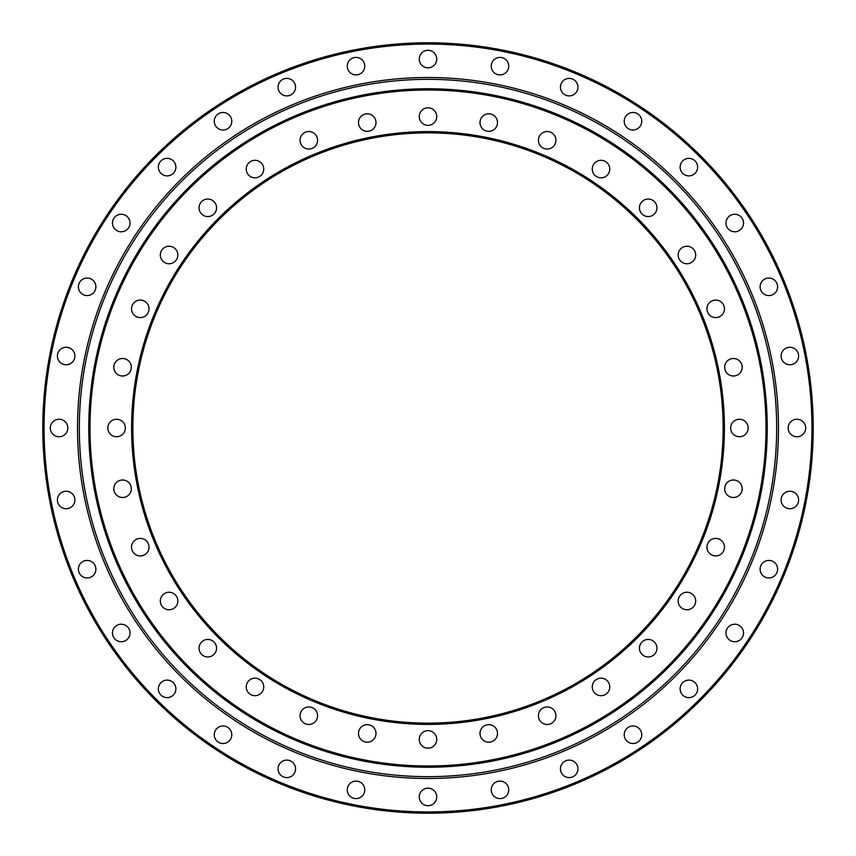 <?xml version="1.0" encoding="UTF-8"?>
<svg xmlns="http://www.w3.org/2000/svg" width="856" height="856" viewBox="0 0 856 856"><rect width="100%" height="100%" fill="white"/><g stroke="black" fill="none" stroke-linecap="round" stroke-linejoin="round"><path stroke-width="1.28" d="M497.507 122.569A8.753 8.753 0 0 1 488.755 131.332A8.753 8.753 0 0 1 480.002 122.569A8.753 8.753 0 0 1 488.755 113.816A8.753 8.753 0 0 1 497.507 122.569M555.929 140.298A8.753 8.753 0 0 1 547.177 149.051A8.753 8.753 0 0 1 538.413 140.298A8.753 8.753 0 0 1 547.177 131.535A8.753 8.753 0 0 1 555.929 140.298M609.761 169.071A8.753 8.753 0 0 1 601.008 177.823A8.753 8.753 0 0 1 592.256 169.071A8.753 8.753 0 0 1 601.008 160.318A8.753 8.753 0 0 1 609.761 169.071M656.959 207.794A8.753 8.753 0 0 1 648.206 216.557A8.753 8.753 0 0 1 639.443 207.794A8.753 8.753 0 0 1 648.206 199.041A8.753 8.753 0 0 1 656.959 207.794M695.682 254.992A8.753 8.753 0 0 1 686.929 263.744A8.753 8.753 0 0 1 678.177 254.992A8.753 8.753 0 0 1 686.929 246.239A8.753 8.753 0 0 1 695.682 254.992M724.465 308.823A8.753 8.753 0 0 1 715.702 317.587A8.753 8.753 0 0 1 706.949 308.823A8.753 8.753 0 0 1 715.702 300.071A8.753 8.753 0 0 1 724.465 308.823M742.184 367.245A8.753 8.753 0 0 1 733.432 375.998A8.753 8.753 0 0 1 724.668 367.245A8.753 8.753 0 0 1 733.432 358.493A8.753 8.753 0 0 1 742.184 367.245M742.184 488.755A8.753 8.753 0 0 1 733.432 497.507A8.753 8.753 0 0 1 724.668 488.755A8.753 8.753 0 0 1 733.432 480.002A8.753 8.753 0 0 1 742.184 488.755M724.465 547.177A8.753 8.753 0 0 1 715.702 555.929A8.753 8.753 0 0 1 706.949 547.177A8.753 8.753 0 0 1 715.702 538.413A8.753 8.753 0 0 1 724.465 547.177M695.682 601.008A8.753 8.753 0 0 1 686.929 609.761A8.753 8.753 0 0 1 678.177 601.008A8.753 8.753 0 0 1 686.929 592.256A8.753 8.753 0 0 1 695.682 601.008M656.959 648.206A8.753 8.753 0 0 1 648.206 656.959A8.753 8.753 0 0 1 639.443 648.206A8.753 8.753 0 0 1 648.206 639.443A8.753 8.753 0 0 1 656.959 648.206M609.761 686.929A8.753 8.753 0 0 1 601.008 695.682A8.753 8.753 0 0 1 592.256 686.929A8.753 8.753 0 0 1 601.008 678.177A8.753 8.753 0 0 1 609.761 686.929M555.929 715.702A8.753 8.753 0 0 1 547.177 724.465A8.753 8.753 0 0 1 538.413 715.702A8.753 8.753 0 0 1 547.177 706.949A8.753 8.753 0 0 1 555.929 715.702M497.507 733.432A8.753 8.753 0 0 1 488.755 742.184A8.753 8.753 0 0 1 480.002 733.432A8.753 8.753 0 0 1 488.755 724.668A8.753 8.753 0 0 1 497.507 733.432M436.753 739.413A8.753 8.753 0 0 1 428 748.165A8.753 8.753 0 0 1 419.247 739.413A8.753 8.753 0 0 1 428 730.66A8.753 8.753 0 0 1 436.753 739.413M375.998 733.432A8.753 8.753 0 0 1 367.245 742.184A8.753 8.753 0 0 1 358.493 733.432A8.753 8.753 0 0 1 367.245 724.668A8.753 8.753 0 0 1 375.998 733.432M317.587 715.702A8.753 8.753 0 0 1 308.823 724.465A8.753 8.753 0 0 1 300.071 715.702A8.753 8.753 0 0 1 308.823 706.949A8.753 8.753 0 0 1 317.587 715.702M263.744 686.929A8.753 8.753 0 0 1 254.992 695.682A8.753 8.753 0 0 1 246.239 686.929A8.753 8.753 0 0 1 254.992 678.177A8.753 8.753 0 0 1 263.744 686.929M216.557 648.206A8.753 8.753 0 0 1 207.794 656.959A8.753 8.753 0 0 1 199.041 648.206A8.753 8.753 0 0 1 207.794 639.443A8.753 8.753 0 0 1 216.557 648.206M177.823 601.008A8.753 8.753 0 0 1 169.071 609.761A8.753 8.753 0 0 1 160.318 601.008A8.753 8.753 0 0 1 169.071 592.256A8.753 8.753 0 0 1 177.823 601.008M149.051 547.177A8.753 8.753 0 0 1 140.298 555.929A8.753 8.753 0 0 1 131.535 547.177A8.753 8.753 0 0 1 140.298 538.413A8.753 8.753 0 0 1 149.051 547.177M131.332 488.755A8.753 8.753 0 0 1 122.569 497.507A8.753 8.753 0 0 1 113.816 488.755A8.753 8.753 0 0 1 122.569 480.002A8.753 8.753 0 0 1 131.332 488.755M125.34 428A8.753 8.753 0 0 1 116.587 436.753A8.753 8.753 0 0 1 107.835 428A8.753 8.753 0 0 1 116.587 419.247A8.753 8.753 0 0 1 125.34 428M131.332 367.245A8.753 8.753 0 0 1 122.569 375.998A8.753 8.753 0 0 1 113.816 367.245A8.753 8.753 0 0 1 122.569 358.493A8.753 8.753 0 0 1 131.332 367.245M149.051 308.823A8.753 8.753 0 0 1 140.298 317.587A8.753 8.753 0 0 1 131.535 308.823A8.753 8.753 0 0 1 140.298 300.071A8.753 8.753 0 0 1 149.051 308.823M177.823 254.992A8.753 8.753 0 0 1 169.071 263.744A8.753 8.753 0 0 1 160.318 254.992A8.753 8.753 0 0 1 169.071 246.239A8.753 8.753 0 0 1 177.823 254.992M216.557 207.794A8.753 8.753 0 0 1 207.794 216.557A8.753 8.753 0 0 1 199.041 207.794A8.753 8.753 0 0 1 207.794 199.041A8.753 8.753 0 0 1 216.557 207.794M263.744 169.071A8.753 8.753 0 0 1 254.992 177.823A8.753 8.753 0 0 1 246.239 169.071A8.753 8.753 0 0 1 254.992 160.318A8.753 8.753 0 0 1 263.744 169.071M317.587 140.298A8.753 8.753 0 0 1 308.823 149.051A8.753 8.753 0 0 1 300.071 140.298A8.753 8.753 0 0 1 308.823 131.535A8.753 8.753 0 0 1 317.587 140.298M375.998 122.569A8.753 8.753 0 0 1 367.245 131.332A8.753 8.753 0 0 1 358.493 122.569A8.753 8.753 0 0 1 367.245 113.816A8.753 8.753 0 0 1 375.998 122.569M748.165 428A8.753 8.753 0 0 1 739.413 436.753A8.753 8.753 0 0 1 730.66 428A8.753 8.753 0 0 1 739.413 419.247A8.753 8.753 0 0 1 748.165 428M436.753 116.587A8.753 8.753 0 0 1 428 125.34A8.753 8.753 0 0 1 419.247 116.587A8.753 8.753 0 0 1 428 107.835A8.753 8.753 0 0 1 436.753 116.587M724.401 428A296.401 296.401 0 0 1 428 724.401A296.401 296.401 0 0 1 131.599 428A296.401 296.401 0 0 1 428 131.599A296.401 296.401 0 0 1 724.401 428M132.851 428A295.149 295.149 0 0 0 428 723.149A295.149 295.149 0 0 0 723.149 428A295.149 295.149 0 0 0 428 132.851A295.149 295.149 0 0 0 132.851 428M765.992 428A337.992 337.992 0 0 0 428 90.008A337.992 337.992 0 0 0 90.008 428A337.992 337.992 0 0 0 428 765.992A337.992 337.992 0 0 0 765.992 428M88.757 428A339.244 339.244 0 0 1 428 88.757A339.244 339.244 0 0 1 767.244 428A339.244 339.244 0 0 1 428 767.244A339.244 339.244 0 0 1 88.757 428M387.19 44.972L403.957 43.549L377.539 46.117M44.972 468.81L43.549 452.043L46.117 478.461M453.006 812.387L459.426 811.916M461.855 811.713L478.461 809.883M811.028 387.19L812.451 403.957L809.883 377.539M347.269 66.147A8.753 8.753 0 0 0 356.021 74.9A8.753 8.753 0 0 0 364.774 66.147A8.753 8.753 0 0 0 356.021 57.395A8.753 8.753 0 0 0 347.269 66.147M278.061 87.141A8.753 8.753 0 0 0 286.814 95.893A8.753 8.753 0 0 0 295.566 87.141A8.753 8.753 0 0 0 286.814 78.388A8.753 8.753 0 0 0 278.061 87.141M214.268 121.231A8.753 8.753 0 0 0 223.031 129.994A8.753 8.753 0 0 0 231.783 121.231A8.753 8.753 0 0 0 223.031 112.478A8.753 8.753 0 0 0 214.268 121.231M158.36 167.123A8.753 8.753 0 0 0 167.123 175.876A8.753 8.753 0 0 0 175.876 167.123A8.753 8.753 0 0 0 167.123 158.36A8.753 8.753 0 0 0 158.36 167.123M112.478 223.031A8.753 8.753 0 0 0 121.231 231.783A8.753 8.753 0 0 0 129.994 223.031A8.753 8.753 0 0 0 121.231 214.268A8.753 8.753 0 0 0 112.478 223.031M78.388 286.814A8.753 8.753 0 0 0 87.141 295.566A8.753 8.753 0 0 0 95.893 286.814A8.753 8.753 0 0 0 87.141 278.061A8.753 8.753 0 0 0 78.388 286.814M57.395 356.021A8.753 8.753 0 0 0 66.147 364.774A8.753 8.753 0 0 0 74.9 356.021A8.753 8.753 0 0 0 66.147 347.269A8.753 8.753 0 0 0 57.395 356.021M57.395 499.979A8.753 8.753 0 0 0 66.147 508.732A8.753 8.753 0 0 0 74.9 499.979A8.753 8.753 0 0 0 66.147 491.226A8.753 8.753 0 0 0 57.395 499.979M78.388 569.187A8.753 8.753 0 0 0 87.141 577.939A8.753 8.753 0 0 0 95.893 569.187A8.753 8.753 0 0 0 87.141 560.434A8.753 8.753 0 0 0 78.388 569.187M112.478 632.969A8.753 8.753 0 0 0 121.231 641.733A8.753 8.753 0 0 0 129.994 632.969A8.753 8.753 0 0 0 121.231 624.217A8.753 8.753 0 0 0 112.478 632.969M158.36 688.877A8.753 8.753 0 0 0 167.123 697.64A8.753 8.753 0 0 0 175.876 688.877A8.753 8.753 0 0 0 167.123 680.124A8.753 8.753 0 0 0 158.36 688.877M214.268 734.769A8.753 8.753 0 0 0 223.031 743.522A8.753 8.753 0 0 0 231.783 734.769A8.753 8.753 0 0 0 223.031 726.006A8.753 8.753 0 0 0 214.268 734.769M278.061 768.859A8.753 8.753 0 0 0 286.814 777.612A8.753 8.753 0 0 0 295.566 768.859A8.753 8.753 0 0 0 286.814 760.107A8.753 8.753 0 0 0 278.061 768.859M347.269 789.853A8.753 8.753 0 0 0 356.021 798.605A8.753 8.753 0 0 0 364.774 789.853A8.753 8.753 0 0 0 356.021 781.1A8.753 8.753 0 0 0 347.269 789.853M419.247 796.947A8.753 8.753 0 0 0 428 805.699A8.753 8.753 0 0 0 436.753 796.947A8.753 8.753 0 0 0 428 788.183A8.753 8.753 0 0 0 419.247 796.947M491.226 789.853A8.753 8.753 0 0 0 499.979 798.605A8.753 8.753 0 0 0 508.732 789.853A8.753 8.753 0 0 0 499.979 781.1A8.753 8.753 0 0 0 491.226 789.853M560.434 768.859A8.753 8.753 0 0 0 569.187 777.612A8.753 8.753 0 0 0 577.939 768.859A8.753 8.753 0 0 0 569.187 760.107A8.753 8.753 0 0 0 560.434 768.859M624.217 734.769A8.753 8.753 0 0 0 632.969 743.522A8.753 8.753 0 0 0 641.733 734.769A8.753 8.753 0 0 0 632.969 726.006A8.753 8.753 0 0 0 624.217 734.769M680.124 688.877A8.753 8.753 0 0 0 688.877 697.64A8.753 8.753 0 0 0 697.64 688.877A8.753 8.753 0 0 0 688.877 680.124A8.753 8.753 0 0 0 680.124 688.877M726.006 632.969A8.753 8.753 0 0 0 734.769 641.733A8.753 8.753 0 0 0 743.522 632.969A8.753 8.753 0 0 0 734.769 624.217A8.753 8.753 0 0 0 726.006 632.969M760.107 569.187A8.753 8.753 0 0 0 768.859 577.939A8.753 8.753 0 0 0 777.612 569.187A8.753 8.753 0 0 0 768.859 560.434A8.753 8.753 0 0 0 760.107 569.187M781.1 499.979A8.753 8.753 0 0 0 789.853 508.732A8.753 8.753 0 0 0 798.605 499.979A8.753 8.753 0 0 0 789.853 491.226A8.753 8.753 0 0 0 781.1 499.979M788.183 428A8.753 8.753 0 0 0 796.947 436.753A8.753 8.753 0 0 0 805.699 428A8.753 8.753 0 0 0 796.947 419.247A8.753 8.753 0 0 0 788.183 428M781.1 356.021A8.753 8.753 0 0 0 789.853 364.774A8.753 8.753 0 0 0 798.605 356.021A8.753 8.753 0 0 0 789.853 347.269A8.753 8.753 0 0 0 781.1 356.021M760.107 286.814A8.753 8.753 0 0 0 768.859 295.566A8.753 8.753 0 0 0 777.612 286.814A8.753 8.753 0 0 0 768.859 278.061A8.753 8.753 0 0 0 760.107 286.814M726.006 223.031A8.753 8.753 0 0 0 734.769 231.783A8.753 8.753 0 0 0 743.522 223.031A8.753 8.753 0 0 0 734.769 214.268A8.753 8.753 0 0 0 726.006 223.031M680.124 167.123A8.753 8.753 0 0 0 688.877 175.876A8.753 8.753 0 0 0 697.64 167.123A8.753 8.753 0 0 0 688.877 158.36A8.753 8.753 0 0 0 680.124 167.123M624.217 121.231A8.753 8.753 0 0 0 632.969 129.994A8.753 8.753 0 0 0 641.733 121.231A8.753 8.753 0 0 0 632.969 112.478A8.753 8.753 0 0 0 624.217 121.231M560.434 87.141A8.753 8.753 0 0 0 569.187 95.893A8.753 8.753 0 0 0 577.939 87.141A8.753 8.753 0 0 0 569.187 78.388A8.753 8.753 0 0 0 560.434 87.141M491.226 66.147A8.753 8.753 0 0 0 499.979 74.9A8.753 8.753 0 0 0 508.732 66.147A8.753 8.753 0 0 0 499.979 57.395A8.753 8.753 0 0 0 491.226 66.147M50.301 428A8.753 8.753 0 0 0 59.053 436.753A8.753 8.753 0 0 0 67.817 428A8.753 8.753 0 0 0 59.053 419.247A8.753 8.753 0 0 0 50.301 428M419.247 59.053A8.753 8.753 0 0 0 428 67.817A8.753 8.753 0 0 0 436.753 59.053A8.753 8.753 0 0 0 428 50.301A8.753 8.753 0 0 0 419.247 59.053M811.948 428A383.948 383.948 0 0 0 428 44.052A383.948 383.948 0 0 0 44.052 428A383.948 383.948 0 0 0 428 811.948A383.948 383.948 0 0 0 811.948 428M42.8 428A385.2 385.2 0 0 1 428 42.8A385.2 385.2 0 0 1 813.2 428A385.2 385.2 0 0 1 428 813.2A385.2 385.2 0 0 1 42.8 428M809.894 377.667L809.979 378.331M810.043 378.78L810.942 386.345M377.667 46.106L378.331 46.021M378.78 45.957L386.345 45.058M478.333 809.894L477.669 809.979M477.22 810.043L469.655 810.942M468.81 811.028L453.145 812.376M46.106 478.333L46.021 477.669M45.957 477.22L45.058 469.655M79.33 428A348.67 348.67 0 0 1 428 79.33A348.67 348.67 0 0 1 776.67 428A348.67 348.67 0 0 1 428 776.67A348.67 348.67 0 0 1 79.33 428M77.511 428A350.489 350.489 0 0 1 428 77.511A350.489 350.489 0 0 1 778.489 428A350.489 350.489 0 0 1 428 778.489A350.489 350.489 0 0 1 77.511 428"/></g></svg>
